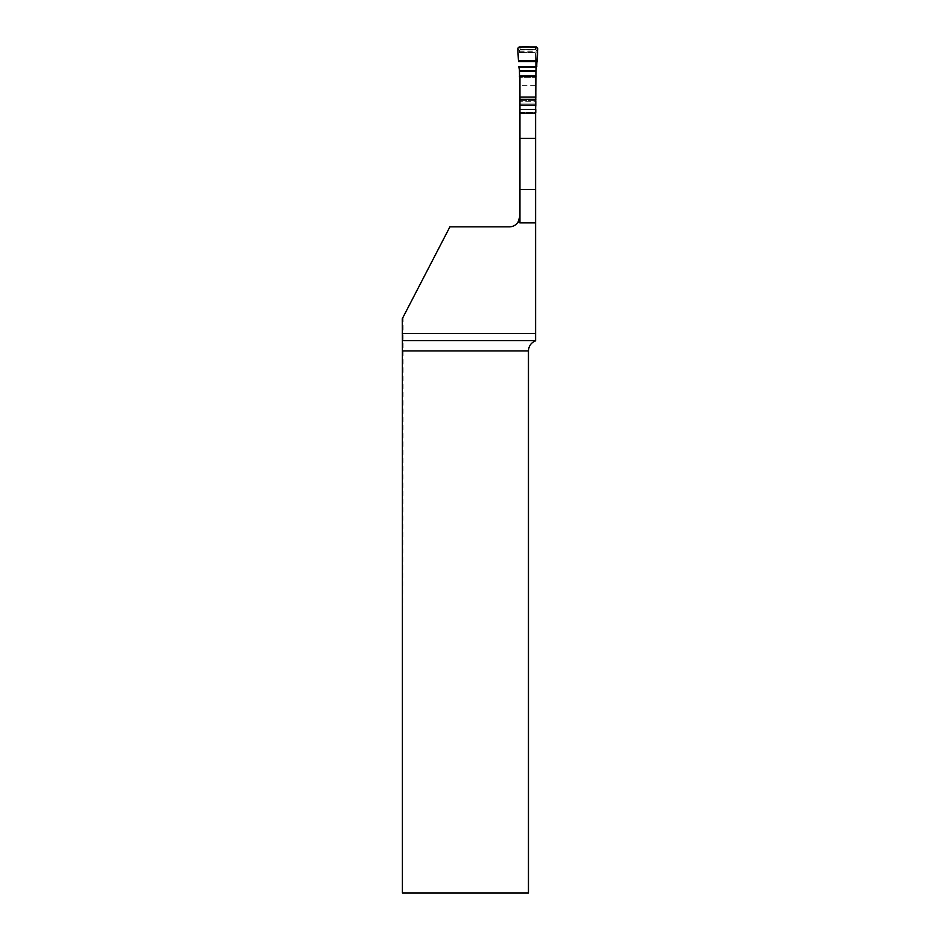 <?xml version="1.0" encoding="UTF-8"?>
<svg xmlns="http://www.w3.org/2000/svg" width="940" height="940" viewBox="0 0 940 940"><rect width="100%" height="100%" fill="white"/><g stroke="black" fill="none" stroke-linecap="round" stroke-linejoin="round"><path stroke-width="0.7" stroke-dasharray="4.7 3.53" d="M402.25 318.813L449.896 226.857L509.28 226.857A10.657 10.657 0 0 0 519.938 216.2L519.938 85.728L535.589 85.728L535.589 333.806L403.096 333.806L402.402 893M403.096 317.18L403.096 333.806M535.589 333.806L535.589 340.844C531.088 342.689 528.715 346.049 528.456 350.902L528.456 893L402.943 893M535.589 109.616L519.938 109.616L519.938 113.611L535.589 113.611L519.938 113.611L519.938 112.953L535.589 112.953L535.589 113.611L535.589 52.675L535.589 85.728M535.589 112.953L535.589 101.696L519.938 101.696L535.589 101.696L535.589 76.563L519.938 76.563L519.938 77.797L535.589 77.797L519.938 77.797L519.938 103.083L535.589 103.083L519.938 103.083L519.938 109.181L535.589 109.181L519.938 109.181L519.938 112.953L535.589 112.953M519.938 109.616L519.938 85.728M519.938 52.675L535.589 52.675L519.938 52.675M536.634 68.737L536.094 69.666M536.094 68.573L536.094 112.283A1.328 1.328 0 0 1 534.766 113.611A1.328 1.328 0 0 0 535.589 113.317M519.938 113.317A1.328 1.328 0 0 0 520.772 113.611A1.328 1.328 0 0 1 519.444 112.283L519.444 69.666M520.772 113.611L534.766 113.611L520.772 113.611M534.766 49.326L520.772 49.326A1.328 1.328 0 0 0 519.62 49.996L519.444 50.666L520.596 49.338L534.766 49.326A1.328 1.328 0 0 1 535.918 49.996L534.766 49.326M519.091 47L520.596 49.338M517.776 48.457L519.444 51.042M537.751 48.457L536.094 51.042M536.446 47L534.942 49.338M535.589 340.609L402.978 340.609M402.943 350.902L528.456 350.902M535.589 97.619L519.938 97.619M535.589 96.726L519.938 96.726M535.589 97.995L519.938 97.995M535.589 99.546L519.938 99.546M535.589 105.621L519.938 105.621M535.589 112.283L519.938 112.283M519.938 100.333L535.589 100.333L519.938 100.333M519.444 51.724L536.094 51.724M519.444 52.029L536.094 52.029M519.444 52.382L536.094 52.382M519.444 96.726L536.094 96.726M519.444 97.619L536.094 97.619M519.444 97.995L536.094 97.995M519.444 99.546L536.094 99.546M519.444 105.621L536.094 105.621M519.444 109.616L536.094 109.616M519.444 112.283L536.094 112.283M519.62 49.996L535.918 49.996"/><path stroke-width="1.41" d="M519.938 138.321L535.589 138.321L535.589 76.563L519.938 76.563L519.938 222.862L517.964 222.38A10.657 10.657 0 0 1 509.28 226.857L449.896 226.857L402.25 318.813L402.367 340.609L535.589 340.609L535.589 333.441L402.25 333.441M535.589 340.609L535.589 340.844C531.088 342.689 528.715 346.049 528.456 350.902L528.456 893L402.402 893L402.367 340.609M519.938 222.862L535.589 222.862L535.589 333.441M519.938 216.2L517.964 222.38M535.589 138.321L535.589 222.862M537.104 60.513L518.422 60.513L517.776 48.457L519.091 47L536.446 47L537.751 48.457L536.094 69.666L535.589 112.953M519.938 112.953L519.444 69.666L518.763 66.728L536.775 66.728C536.47 60.09 538.702 53.357 536.716 47.035C530.618 47.693 522.816 45.52 517.787 48.187L518.422 60.513M528.456 350.902L402.402 350.902M519.938 189.551L535.589 189.551M519.938 105.022L535.589 105.022M536.094 70.923L519.444 70.923M536.094 71.381L519.444 71.381M536.094 75.952L519.444 75.952M536.094 76.563L519.444 76.563M537.069 61.535L518.457 61.535M536.775 66.728L518.763 66.728M536.752 66.963L518.774 66.963"/></g></svg>
